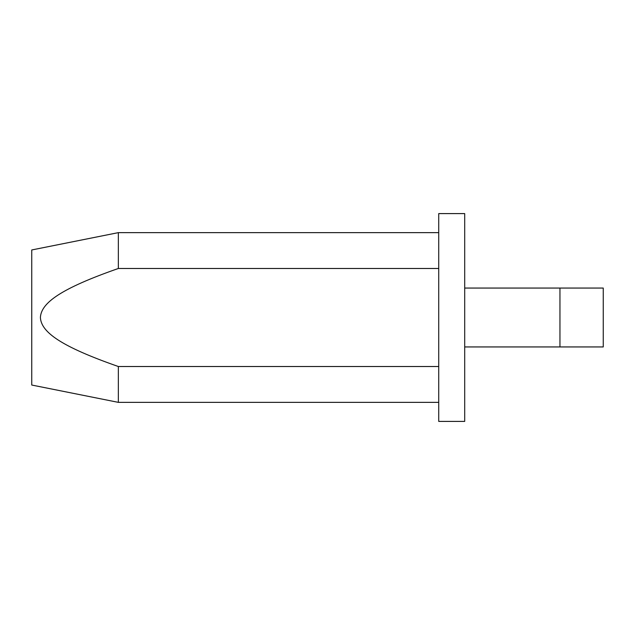 <?xml version="1.0" encoding="UTF-8"?>
<svg xmlns="http://www.w3.org/2000/svg" width="635" height="635" viewBox="0 0 635 635"><rect width="100%" height="100%" fill="white"/><g stroke="black" fill="none" stroke-linecap="round" stroke-linejoin="round"><path stroke-width="0.95" d="M118.34 232.64L31.75 249.96L31.75 385.04L118.34 402.36L118.34 366.514C61.397 346.623 41.1 332.272 40.41 317.5C41.1 302.728 61.397 288.377 118.34 268.486L118.34 232.64L438.729 232.64M118.34 366.514L438.729 366.514M118.34 268.486L438.729 268.486M559.951 346.94L603.25 346.94L603.25 288.06L559.951 288.06L559.951 346.94L464.701 346.94M464.701 288.06L559.951 288.06M438.729 213.59L438.729 421.41L464.701 421.41L464.701 213.59L438.729 213.59M118.34 402.36L438.729 402.36"/></g></svg>

